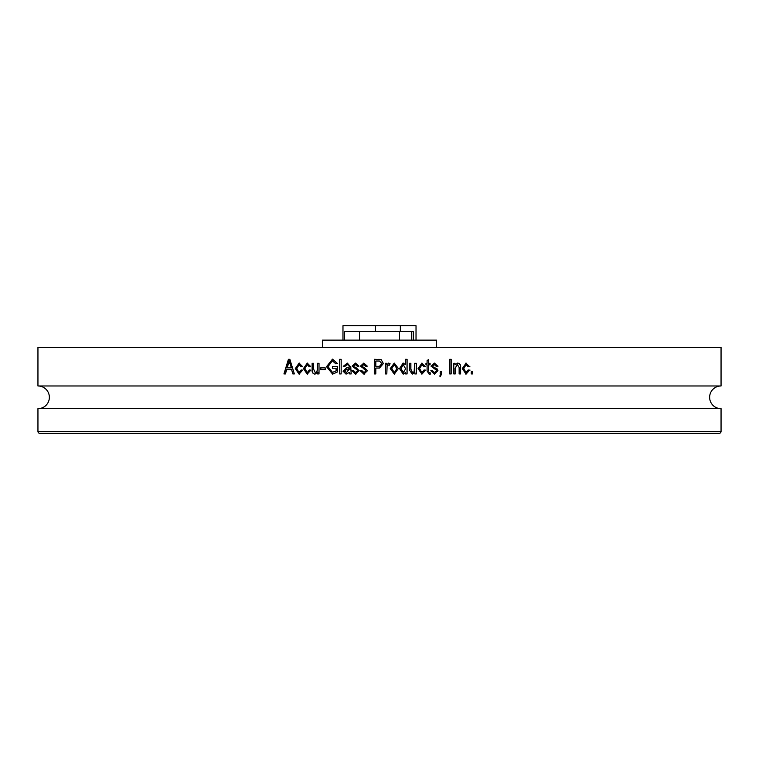 <?xml version="1.0" encoding="UTF-8"?>
<svg xmlns="http://www.w3.org/2000/svg" width="759" height="759" viewBox="0 0 759 759"><rect width="100%" height="100%" fill="white"/><g stroke="black" fill="none" stroke-linecap="round" stroke-linejoin="round"><path stroke-width="1.14" d="M436.577 340.136L436.577 347.442L436.577 340.136L322.423 340.136L322.423 347.442M413.257 340.136L413.257 331.56L344.368 331.56L344.368 340.136M416.027 325.706L416.027 340.136L416.027 325.706L342.973 325.706L342.973 340.136M375.449 331.56L375.449 325.706M721.05 431.463L721.05 408.636L37.95 408.636L37.95 431.463A1.831 1.831 0 0 0 39.781 433.294L719.219 433.294A1.831 1.831 0 0 0 721.05 431.463L37.95 431.463M38.13 408.636A11.328 11.328 0 0 0 49.363 397.308A11.328 11.328 0 0 0 38.13 385.98M720.87 408.636A11.328 11.328 0 0 1 709.637 397.308A11.328 11.328 0 0 1 720.87 385.98M289.853 359.32L288.42 359.32L283.932 373.931L285.45 373.931L286.674 369.567L291.598 369.567L292.832 373.931L294.359 373.931L289.853 359.32L288.667 359.32L284.189 373.931L285.45 373.931M301.181 369.946L302.661 370.136L299.084 374.14L295.298 368.608L299.122 363.087M299.122 363.115L302.49 366.521M302.471 366.531L301 366.72L299.131 364.633L296.778 368.58L299.084 372.622L301.209 369.946M310.63 366.531L309.141 366.72L307.262 364.633L304.9 368.58L307.224 372.622L309.359 369.946L310.82 370.136L307.224 374.14L303.42 368.608L307.262 363.087M307.262 363.115L310.649 366.521M317.528 372.356L314.928 374.14C312.784 373.703 311.854 372.289 312.12 369.851L312.12 363.305L313.609 363.305L313.609 369.187L315.232 372.622L316.816 371.739M315.232 372.603L316.977 371.73L317.328 368.988M319.017 363.305L317.499 363.305L317.338 368.988L317.338 363.305L319.017 363.305L319.017 373.931L317.518 373.931L317.518 372.356M325.194 367.859L320.696 367.859L320.696 369.567L325.184 369.567L325.194 367.859L320.858 367.859L320.858 369.567L325.184 369.567M332.632 368.238L332.632 366.531L337.594 366.531L332.508 366.531L332.508 368.238L336.085 368.238L336.076 370.914L332.518 372.413L336.076 370.914M337.594 366.531L337.584 371.882M337.594 371.891L332.613 374.159M332.603 374.111L326.522 366.692L332.508 359.111L337.413 363.485M337.394 363.495L335.895 363.874L332.366 360.819L328.021 366.625M328.002 366.625L332.518 372.432M341.171 359.32L339.662 359.32L339.652 373.931L341.161 373.931L341.171 359.32L339.776 359.32L339.757 373.931L341.161 373.931M349.282 367.1L346.569 367.859L349.292 367.109L348.893 365.221L347.129 364.633L344.757 366.531L343.239 366.341L347.337 363.106L350.791 367.109L351.17 373.931L349.662 373.931L349.282 372.47L346.057 374.13L343.04 371.142M346.635 367.859L343.059 371.132L346.569 367.849M354.13 366.787L355.81 367.422L359.149 370.686L355.544 374.13L351.92 370.705L353.447 370.515L355.648 372.603L357.603 370.952L357.271 369.984L352.1 366.142M357.271 369.984L352.119 366.142L355.478 363.096L358.95 366.151L357.423 366.341L355.535 364.633L357.48 366.341M355.535 364.624L353.637 365.933L354.111 366.815M362.498 366.815L364.149 367.422L367.489 370.686L363.884 374.13L360.25 370.705L361.777 370.515L363.978 372.603L365.942 370.952L365.61 369.984L360.43 366.142L363.817 363.115M365.61 369.984L360.478 366.142L363.817 363.096L367.29 366.151M367.28 366.151L365.762 366.341L363.874 364.633L365.8 366.341M363.874 364.624L361.967 365.933L362.451 366.815M378.798 359.32L381.132 359.595L383.371 363.552L379.5 368.03L383.39 363.552L381.141 359.595L374.301 359.32L374.291 373.931L375.809 373.931L374.291 373.931L374.32 359.32M379.5 368.03L375.819 368.049L375.809 373.931M386.796 365.003L386.796 363.305L385.306 363.305L386.796 363.305L386.815 365.003L388.608 363.115M390.031 363.665L388.589 363.106L390.06 363.665M389.452 365.193L390.012 363.684L389.471 365.202L388.447 365.003L387.09 366.246L386.815 373.931L385.297 373.931L385.306 363.305M390.23 368.618L394.253 363.096L398.371 368.504L394.31 374.149M394.31 374.111L390.249 368.618M403.02 363.115L405.391 364.605L405.391 359.32L407.099 359.32L407.09 373.931L405.581 373.931L405.581 372.508L403.238 374.14L399.538 368.618L403.086 363.077M409.357 369.851L409.367 363.305L410.875 363.305L410.875 369.187L412.517 372.622L414.129 371.739L414.651 363.305L416.359 363.305L416.349 373.931L414.841 373.931L414.841 372.356L412.213 374.14L409.376 369.851M425.59 370.136L421.938 374.14L418.067 368.608L421.976 363.087M423.883 366.701L425.268 366.531L421.862 363.115L425.41 366.521M425.391 366.531L423.892 366.72L421.985 364.633L419.575 368.58L421.938 372.622L424.101 369.946L425.581 370.136M428.456 371.113L428.588 364.823L428.588 371.113M427.023 370.885L429.167 374.121L430.277 374.121L430.087 372.603L429.433 372.603M427.08 370.885L427.089 364.823L425.96 364.823L425.96 363.305L426.956 363.305M428.588 364.823L430.087 364.823L430.087 363.305L428.588 363.305L428.588 359.51L427.089 360.648L427.08 363.305L425.96 363.305M433.009 366.787L434.679 367.422L437.971 370.686L434.414 374.13L430.827 370.705L432.336 370.515L434.518 372.603L436.444 370.952L436.131 369.984L430.998 366.142L434.357 363.096L437.782 366.151M437.772 366.151L436.273 366.341L434.404 364.633L432.383 365.933L433 366.815L432.383 365.933M434.404 364.624L432.526 365.933M441.691 373.883L441.691 371.844L440.201 371.844L441.529 371.844L441.691 373.883L440.201 376.787L439.793 376.018L440.998 373.931M440.941 373.931L440.201 373.931L440.201 371.844M449.698 373.931L451.178 373.931L451.178 359.32L449.698 359.32L450.988 359.32L450.988 373.931L449.698 373.931L449.698 359.32M455.077 364.823L455.077 363.305L453.778 363.305L454.869 363.305L455.077 364.823L457.743 363.096M457.506 363.115L457.743 363.115C459.945 363.495 460.903 364.937 460.618 367.422L460.618 373.931L459.138 373.931L459.138 367.47L457.44 364.624M453.778 373.931L455.058 373.931L455.058 368.134L457.44 364.633L455.267 368.134L455.258 373.931L453.778 373.931L453.778 363.305M469.432 366.531L467.971 366.72L466.111 364.633L463.768 368.58L466.064 372.622L468.18 369.946L469.612 370.136L466.073 374.14L462.288 368.608L466.102 363.087M467.961 366.692L469.195 366.531L465.874 363.115L469.451 366.521M471.263 373.931L472.724 373.931L472.724 371.844L471.263 371.844L472.477 371.844L472.477 373.931L471.263 373.931L471.263 371.844M721.05 347.442L37.95 347.442L37.95 385.98L721.05 385.98L721.05 347.442M291.598 369.567L293.069 373.931L294.359 373.931M289.378 360.838L287.158 367.859L291.352 367.859L289.397 360.838M291.352 367.859L290.175 363.846M289.151 360.829L289.957 363.836M295.526 368.608L299.302 374.121M299.34 363.087L295.279 368.608M301.209 366.72L299.131 364.633M299.084 372.603L301.389 369.946M307.452 363.087L303.6 368.608L307.414 374.121M309.33 366.72L307.262 364.633M307.224 372.603L309.52 369.946M317.224 372.346L317.983 372.356M314.919 374.121L315.099 374.121C312.964 373.703 312.034 372.289 312.3 369.851L312.12 369.851M313.609 363.305L312.3 363.305L312.3 369.851M317.49 368.988L316.977 371.73M317.689 372.356L317.689 373.931L319.017 373.931M326.503 366.692L332.736 374.111M332.632 359.111L326.655 366.692M336.009 363.874L332.489 360.838M336.085 368.238L336.199 370.914M343.134 371.142L346.057 374.121M349.368 366.663L348.96 365.231L347.129 364.633M343.239 366.341L344.757 366.521M343.343 366.341L347.337 363.115M349.662 373.931L351.17 373.931M349.747 373.931L349.282 372.46M346.512 372.631L349.368 368.618M349.282 369.244L349.282 368.618L346.749 369.377L344.567 371.056L346.427 372.603L349.368 369.244M355.648 372.603L357.603 370.952M357.337 369.984L357.66 370.952M352.195 366.142L355.478 363.115M355.971 374.102L351.929 370.705M353.447 370.525L352.005 370.705M363.978 372.603L365.942 370.952M365.648 369.984L365.971 370.952M364.652 369.548L364.168 369.405M364.358 374.102L360.259 370.705M361.777 370.515L360.316 370.705M378.893 368.049L375.828 368.049M379.5 361.037L381.881 363.627L379.462 366.322M378.988 366.341L375.809 366.341L375.819 361.028L378.959 361.028M388.447 365.003L387.071 366.246M385.297 373.931L386.796 373.931L387.062 366.246M394.272 374.149L398.333 368.504L394.272 363.106M394.348 372.603L391.748 368.608L394.272 364.633L391.72 368.608L394.348 372.603L396.853 368.608L394.272 364.614M403.238 374.121L405.515 372.508M405.391 364.614L403.39 363.134M405.391 359.32L407.023 359.32L407.014 373.931L405.581 373.931M403.257 364.633L400.98 368.627L403.304 372.603L405.638 368.817L403.257 364.633L401.037 368.627L403.371 372.603M412.213 374.121L414.756 372.356M409.367 363.305L410.79 363.305L410.79 369.187L412.431 372.603M414.651 363.305L416.255 363.305L416.245 373.931L414.841 373.931M425.239 370.136L425.799 370.136M424.101 369.965L425.457 370.136L421.843 374.121M425.609 366.531L425.049 366.531M421.985 364.633L419.452 368.58L421.691 372.593M429.955 364.823L429.955 363.305L428.456 363.305L428.456 359.605M425.96 364.823L426.956 364.823M429.091 374.121L430.144 374.121L429.955 372.603M432.203 370.515L434.518 372.603M436.273 366.322L437.611 366.151L434.518 363.115M438.047 366.151L437.336 366.151M434.679 367.422L433.104 366.901M437.952 370.696L436.786 368.305M437.801 370.696L434.414 374.121M440.163 376.72L441.529 373.883M440.201 373.931L440.78 373.931M457.535 363.115C459.726 363.495 460.685 364.937 460.4 367.422L460.4 373.931L459.138 373.931M468.939 370.136L470.049 370.136M465.836 374.121L469.375 370.136L468.17 369.975M469.868 366.531L468.758 366.531M466.111 364.633L463.521 368.58L466.064 372.603M411.606 340.136L411.606 331.56M399.547 340.136L399.547 331.56M359.548 340.136L359.548 331.56M400.344 331.56L400.344 325.706"/></g></svg>
